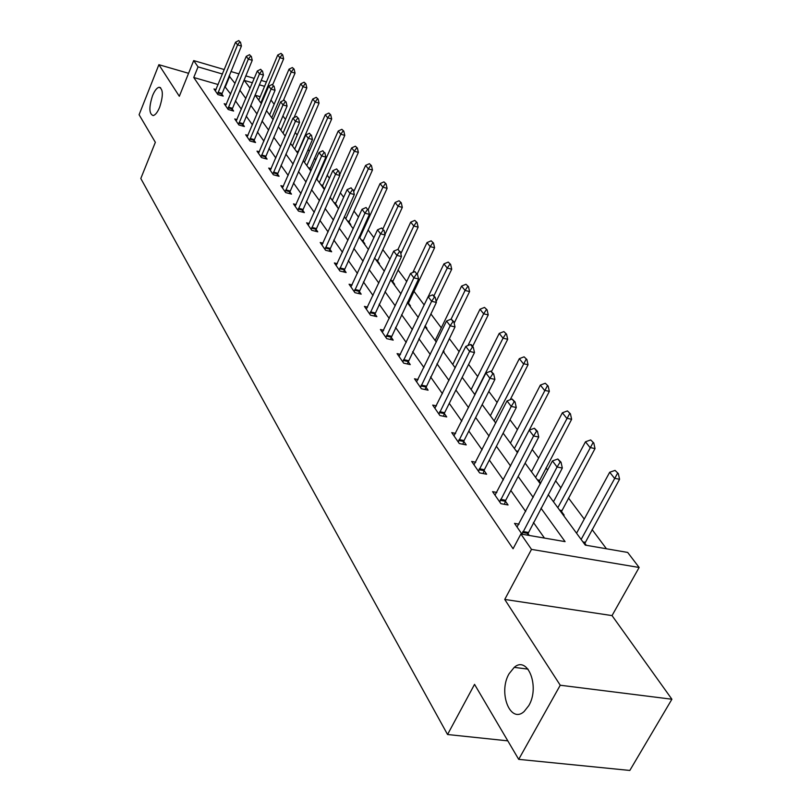 <?xml version="1.0" encoding="UTF-8"?>
<svg xmlns="http://www.w3.org/2000/svg" width="811" height="811" viewBox="0 0 811 811"><rect width="100%" height="100%" fill="white"/><g stroke="black" fill="none" stroke-linecap="round" stroke-linejoin="round"><path stroke-width="1.22" d="M509.095 673.718L514.235 667.362C527.728 655.268 540.116 686.795 528.782 705.641L524.119 711.521C510.19 724.304 497.924 692.341 509.095 673.718M152.539 95.688C154.658 90.589 156.847 87.781 159.108 87.264C163.204 88.896 163.386 95.546 159.655 107.224C157.557 112.253 155.388 115.04 153.167 115.567C149.031 113.976 148.829 107.346 152.539 95.688M548.216 494.598L585.289 545.124L627.684 552.443L639.139 567.477L531.499 549.382L520.885 534.013L565.085 541.636L540.988 508.193M612.031 615.6L504.746 599.441L560.239 685.234L518.705 759.36L629.823 770.45L671.903 699.234L612.031 615.6L639.139 567.477M274.696 88.815L274.828 89.332M606.446 548.773L592.081 529.553M584.255 519.091L568.481 497.995M560.898 487.847L555.576 480.73M547.618 470.076L545.996 467.906M538.636 458.063L532.229 449.497M517.388 429.637L510.007 419.763M497.082 402.489L488.82 391.429M477.679 376.517L468.616 364.392M459.097 351.66L449.314 338.572M441.296 327.847L430.854 313.887M424.194 304.966L413.924 291.23M406.706 281.579L398.029 269.972M389.959 259.175L382.762 249.545M373.901 237.694L368.062 229.888M358.482 217.074L353.92 210.961M343.682 197.266L340.285 192.734M329.448 178.238L327.147 175.156M321.866 168.09L321.349 167.401M315.763 159.919L314.475 158.206M309.305 151.282L308.048 149.599M297.171 135.062L295.224 132.446M285.462 119.389L282.867 115.922M274.138 104.244L270.945 99.976M560.239 685.234L671.903 699.234M188.578 73.304L158.885 64.698L179.322 96.286L193.697 60.582L224.302 69.574M518.705 759.36L474.547 684.362L447.55 734.513L140.81 178.501L155.347 142.31L139.097 114.726L158.885 64.698M447.55 734.513L507.818 740.859M260.199 96.702L255.232 95.272M311.089 170.543L309.853 168.85M323.346 188.122L324.157 188.334L322.413 185.962M336.413 205.913L337.224 206.126L335.44 203.693M349.957 224.373L350.778 224.586L348.943 222.082M364.017 243.533L364.849 243.746L362.953 241.171M378.615 263.443L379.467 263.656L377.51 260.99M393.791 284.124L394.663 284.337L392.646 281.599M409.585 305.646L410.457 305.859L408.379 303.03M426.018 328.05L426.91 328.252L425.116 325.809M443.141 351.396L444.053 351.599L443.384 350.697M540.694 483.194L539.143 481.085M563.148 514.944L564.142 515.127L561.394 511.386M586.302 545.296L584.741 543.177M218.159 84.547L193.758 77.491L513.069 548.753L520.885 534.013M544.475 538.088L533.415 522.446M525.71 511.548L510.839 490.493M503.367 479.93L489.337 460.07M482.089 449.821L468.829 431.067M461.804 421.112L449.264 403.371M442.431 393.71L430.57 376.922M423.92 367.525L412.677 351.619M406.22 342.475L395.555 327.391M389.27 318.49L379.153 304.176M373.019 295.498L363.419 281.914M357.438 273.449L348.304 260.534M342.475 252.282L333.797 239.995M328.1 231.946L319.838 220.257M314.283 212.391L306.406 201.26M300.982 193.565L293.481 182.962M288.169 175.45L281.022 165.332M275.821 157.983L269.009 148.332M263.92 141.144L257.411 131.929M252.434 124.894L246.22 116.095M241.354 109.201L235.413 100.797M230.638 94.046L224.769 86.463M216.101 89.565L213.982 88.957L217.865 94.573L223.197 96.093L221.717 93.964M226.37 104.335L224.191 103.707L228.205 109.515L233.619 111.046L232.098 108.867M237.005 119.602L234.754 118.974L238.91 124.985L244.395 126.516L242.834 124.276M248.004 135.417L245.682 134.768L249.991 140.992L255.546 142.523L253.944 140.222M259.388 151.789L256.996 151.13L261.456 157.577L267.103 159.108L265.45 156.746M271.198 168.749L268.725 168.08L273.348 174.77L279.075 176.291L277.382 173.868M283.434 186.337L280.88 185.658L285.685 192.592L291.484 194.113L289.75 191.619M296.137 204.575L293.501 203.896L298.478 211.093L304.378 212.614L302.584 210.039M309.336 223.522L306.599 222.822L311.769 230.304L317.76 231.824L315.915 229.168M323.042 243.209L320.213 242.499L325.586 250.275L331.658 251.775L329.763 249.048M337.295 263.676L334.365 262.957L339.951 271.036L346.125 272.537L344.168 269.728M352.136 284.965L349.085 284.235L354.914 292.659L361.179 294.15L359.151 291.24M367.586 307.146L364.423 306.406L370.495 315.175L376.862 316.655L374.773 313.654M383.704 330.259L380.41 329.509L386.735 338.663L393.203 340.123L391.044 337.021M400.512 354.377L397.086 353.616L403.685 363.166L410.265 364.605L408.034 361.402M418.07 379.558L414.492 378.788L421.396 388.763L428.086 390.182L425.775 386.867M436.43 405.865L432.699 405.094L439.917 415.526L446.709 416.925L444.316 413.488M455.64 433.398L451.737 432.608L459.3 443.536L466.213 444.904L463.73 441.346M475.773 462.229L471.678 461.439L479.605 472.894L486.63 474.222L484.055 470.522M496.879 492.449L492.581 491.659L500.904 503.672L508.051 504.969L505.375 501.127M519.05 524.17L514.529 523.379L522.031 534.216M529.299 535.473L527.758 533.253M504.746 599.441L531.499 549.382M193.758 77.491L198.046 66.867L193.697 60.582M252.393 82.773L244.324 80.411L250.092 88.267M255.059 95.039L261.385 103.666M266.454 110.58L273.094 119.612M278.274 126.668L285.219 136.147M290.51 143.365L297.799 153.289M303.213 160.669L310.856 171.08M316.391 178.633L324.41 189.571M330.087 197.296L338.511 208.782M344.32 216.689L353.17 228.763M359.121 236.873L368.437 249.565M374.53 257.878L384.333 271.239M390.598 279.765L400.918 293.835M407.345 302.594L418.223 317.425M424.822 326.417L436.298 342.06M443.09 351.315L455.204 367.829M462.189 377.348L474.993 394.805M482.18 404.598L495.734 423.068M503.134 433.155L517.489 452.72M525.122 463.122L540.339 483.863M264.558 86.331L259.348 84.81M230.922 71.52L238.981 73.892M245.763 75.889L254.228 78.373M261.183 80.421L266.403 81.962M235.018 83.462L229.097 75.96M222.478 74.024L198.046 66.867M533.202 497.376L518.148 476.483M510.595 466.001L496.393 446.293M489.074 436.125L475.662 417.513M468.555 407.649L455.873 390.05M448.97 380.46L436.977 363.804M430.256 354.488L418.902 338.714M412.363 329.641L401.597 314.688M395.231 305.859L385.012 291.676M378.818 283.069L369.106 269.607M363.064 261.213L353.849 248.419M347.949 240.238L339.18 228.063M333.433 220.075L325.089 208.498M319.473 200.702L311.525 189.673M306.041 182.049L298.468 171.537M293.106 164.096L285.888 154.08M280.636 146.791L273.753 137.241M268.623 130.115L262.044 120.991M257.026 114.016L250.751 105.308M245.834 98.476L239.833 90.153M225.407 86.645L229.736 76.143M239.823 41.888L238.799 40.55L239.823 41.888L237.562 44.899L241.414 46.065L221.281 95.546M215.341 90.923L235.535 42.223L237.562 44.899L217.541 94.096M238.799 40.55L235.535 42.223M241.414 46.065L240.461 42.081M272.77 84.577L283.637 58.838L279.886 57.703L277.747 55.016L258.77 100.098M282.715 54.915L281.011 53.374L282.715 54.915L283.637 58.838M260.828 102.906L279.886 57.703L282.086 54.722M277.747 55.016L281.011 53.374M250.629 56.06L249.575 54.672L250.629 56.06L248.338 59.132L252.241 60.298L231.642 110.489M225.59 105.724L246.24 56.354L248.338 59.132L227.861 109.019M249.575 54.672L246.24 56.354M252.241 60.298L251.278 56.253M261.811 70.729L260.716 69.29L261.811 70.729L259.49 73.862L263.443 75.038L242.367 125.948M236.183 121.042L257.31 70.993L259.49 73.862L238.535 124.448M260.716 69.29L257.31 70.993M263.443 75.038L262.47 70.922M283.353 100.523L295.042 73.112L291.24 71.976L289.02 69.188L269.617 114.888M294.099 69.117L292.355 67.546L294.099 69.117L295.042 73.112M271.746 117.788L291.24 71.976L293.47 68.925M289.02 69.188L292.355 67.546M294.048 117.595L306.842 87.872L302.979 86.736L300.688 83.857L280.839 130.176M305.889 83.817L304.095 82.195L305.889 83.817L306.842 87.872M283.039 133.176L302.979 86.736L305.24 83.624M300.688 83.857L304.095 82.195M273.388 85.915L272.253 84.425L273.388 85.915L271.036 89.119L275.051 90.295L253.468 141.955M247.152 136.897L268.776 86.138L271.036 89.119L249.585 140.415M272.253 84.425L268.776 86.138M275.051 90.295L274.057 86.108M285.381 101.649L284.215 100.108L285.381 101.649L282.998 104.923L287.074 106.099L264.954 158.53M258.506 153.309L280.657 101.841L282.998 104.923L261.03 156.959M284.215 100.108L280.657 101.841M287.074 106.099L286.06 101.841M297.819 117.96L296.603 116.368L297.819 117.96L295.397 121.305L299.533 122.481L276.865 175.703M270.276 170.32L292.974 118.112L295.397 121.305L272.891 174.101M296.603 116.368L292.974 118.112M299.533 122.481L298.509 118.153M297.556 152.955L319.047 103.149L315.134 102.014L312.762 99.033L292.447 145.99M318.084 99.033L316.239 97.35L318.084 99.033L319.047 103.149M294.717 149.092L315.134 102.014L317.425 98.841M312.762 99.033L316.239 97.35M309.68 169.479L331.689 118.974L327.725 117.828L325.262 114.746L304.46 162.362M330.706 114.787L328.82 113.053L330.706 114.787L331.689 118.974M306.811 165.586L327.725 117.828L330.047 114.594M325.262 114.746L328.82 113.053M322.241 186.601L344.787 135.376L340.762 134.231L338.217 131.027L316.898 179.322M343.793 131.108L341.847 129.324L343.793 131.108L344.787 135.376M319.341 182.657L340.762 134.231L343.124 130.916M338.217 131.027L341.847 129.324M310.725 134.879L309.467 133.227L310.725 134.879L308.261 138.306L312.458 139.482L289.213 193.515M282.471 187.959L305.747 134.991L308.261 138.306L285.188 191.883M309.467 133.227L305.747 134.991M312.458 139.482L311.424 135.082M335.257 204.342L358.371 152.377L354.295 151.231L351.65 147.916L339.667 174.781M357.367 148.038L355.36 146.193L357.367 148.038L358.371 152.377M332.328 200.358L354.295 151.231L356.688 147.845M351.65 147.916L355.36 146.193M324.116 152.458L322.808 150.734L324.116 152.458L321.622 155.955L325.88 157.131L302.027 212.006M295.133 206.258L319.017 152.509L321.622 155.955L297.951 210.333M322.808 150.734L319.017 152.509M325.88 157.131L324.826 152.65M348.75 222.741L372.472 170.016L368.326 168.87L365.589 165.424L353.687 191.822M371.448 165.606L369.38 163.7L371.448 165.606L372.472 170.016M345.8 218.717L368.326 168.87L370.759 165.414M365.589 165.424L369.38 163.7M338.035 170.705L336.677 168.921L338.035 170.705L335.501 174.294L339.829 175.47L315.337 231.206M308.281 225.255L332.794 170.705L335.501 174.294L311.211 229.493M336.677 168.921L332.794 170.705M339.829 175.47L338.755 170.908M362.77 241.84L387.1 188.334L382.904 187.189L380.055 183.61L368.235 209.542M386.066 183.844L383.938 181.867L386.066 183.844L387.1 188.334M359.78 237.775L382.904 187.189L385.367 183.651M380.055 183.61L383.938 181.867M352.511 189.683L351.092 187.828L352.511 189.683L349.936 193.353L354.326 194.528L329.165 251.157M321.947 245.003L347.108 189.632L349.936 193.353L324.988 249.403M351.092 187.828L347.108 189.632M354.326 194.528L353.241 189.886M377.318 261.669L402.317 207.373L398.049 206.227L395.089 202.507L382.944 228.824M401.263 202.801L399.063 200.753L401.263 202.801L402.317 207.373M384.982 234.47L398.049 206.227L400.553 202.608M395.089 202.507L399.063 200.753M367.565 209.431L366.085 207.504L367.565 209.431L364.95 213.192L369.4 214.357L343.54 271.908M336.149 265.532L362.01 209.319L364.95 213.192L339.312 270.114M366.085 207.504L362.01 209.319M369.4 214.357L368.306 209.633M392.443 282.289L418.131 227.161L413.803 226.026L410.721 222.153L398.029 249.342M417.057 222.508L414.796 220.389L417.057 222.508L418.131 227.161M400.827 253.731L413.803 226.026L416.337 222.315M410.721 222.153L414.796 220.389M383.238 230L381.707 227.982L383.238 230L380.582 233.852L385.113 235.018L358.503 293.511M350.93 286.901L377.531 229.807L380.582 233.852L354.225 291.666M381.707 227.982L377.531 229.807M385.113 235.018L383.988 230.192M408.176 303.73L434.584 247.76L430.195 246.625L426.991 242.601L412.86 272.476M433.5 243.016L431.158 240.816L433.5 243.016L434.584 247.76M417.29 273.834L430.195 246.625L432.77 242.824M426.991 242.601L431.158 240.816M399.58 251.43L397.978 249.332L399.58 251.43L396.883 255.374L401.475 256.54L374.094 316.016M366.319 309.153L393.69 251.167L396.883 255.374L369.755 314.11M397.978 249.332L393.69 251.167M401.475 256.54L400.34 251.623M436.166 301.51L451.727 269.211L447.266 268.086L443.931 263.889L428.218 296.674M450.622 264.376L448.209 262.095L450.622 264.376L451.727 269.211M433.986 295.721L447.266 268.086L449.882 264.183M443.931 263.889L448.209 262.095M416.621 273.783L414.948 271.594L416.621 273.783L413.884 277.838L418.557 278.994L390.344 339.474M382.366 332.348L410.548 273.439L413.884 277.838L385.945 337.518M414.948 271.594L410.548 273.439M418.557 278.994L417.401 273.976M454.15 323.194L469.589 291.575L465.068 290.46L461.581 286.08L435.152 340.498M468.474 286.648L465.97 284.276L468.474 286.648L469.589 291.575M451.088 319.159L465.068 290.46L467.724 286.455M461.581 286.08L465.97 284.276M434.412 297.12L435.203 297.313L432.668 294.829L434.412 297.12L431.624 301.286L436.379 302.432L407.294 363.957M399.103 356.546L428.157 296.694L431.624 301.286L402.844 361.949M432.668 294.829L428.157 296.694M436.379 302.432L435.203 297.313M472.641 346.378L488.232 314.901L483.64 313.796L480 309.234L452.771 364.504M487.097 309.873L484.512 307.41L487.097 309.873L488.232 314.901M467.947 345.557L483.64 313.796L486.336 309.69M480 309.234L484.512 307.41M453.014 321.511L453.815 321.703L451.19 319.118L453.014 321.511L450.176 325.789L455.012 326.924L424.994 389.523M416.59 381.809L446.547 320.994L450.176 325.789L420.493 387.455M451.19 319.118L446.547 320.994M455.012 326.924L453.815 321.703M491.598 371.296L507.696 339.272L503.033 338.177L499.231 333.402L471.15 389.564M506.551 334.142L503.864 331.577L506.551 334.142L507.696 339.272M474.78 394.511L503.033 338.177L505.77 333.96M499.231 333.402L503.864 331.577M472.468 347.027L473.279 347.22L471.373 344.716L470.552 344.523L472.468 347.027L469.579 351.427L474.496 352.552L444.631 412.698L443.505 416.266M434.858 408.227L465.778 346.409L469.579 351.427L438.944 414.127M470.552 344.523L465.778 346.409M474.496 352.552L473.279 347.22M510.19 399.722L528.042 364.737L523.298 363.652L519.334 358.665L490.361 415.739M526.876 359.496L524.088 356.83L526.876 359.496L528.042 364.737M494.152 420.909L526.086 359.314M519.334 358.665L524.088 356.83M492.835 373.749L493.666 373.932L490.837 371.124L492.835 373.749L489.905 378.281L494.903 379.376L464.054 440.545L462.868 444.246M453.978 435.862L485.921 373.019L489.905 378.281L458.256 442.046M490.837 371.124L485.921 373.019M494.903 379.376L493.666 373.932M529.228 430.154L549.341 391.378L544.516 390.324L540.359 385.093L510.433 443.11M548.145 386.036L545.256 383.248L548.145 386.036L549.341 391.378M514.407 448.513L547.344 385.854M540.359 385.093L545.256 383.248M514.184 401.759L515.036 401.942L512.096 399.002L514.184 401.759L511.214 406.423L516.293 407.507L484.39 469.711L483.153 473.563M474.009 464.804L507.037 400.908L511.214 406.423L478.49 471.282M512.096 399.002L507.037 400.908M516.293 407.507L515.036 401.942M538.899 481.896L571.633 419.297L566.737 418.253L562.378 412.779L531.448 471.749M570.427 413.833L567.426 410.924L570.427 413.833L571.633 419.297M535.605 477.415L569.616 413.651M562.378 412.779L567.426 410.924M536.598 431.158L537.46 431.33L534.398 428.259L536.598 431.158L533.567 435.963L538.737 437.028L505.719 500.296L504.422 504.31M495.004 495.156L529.188 430.175L533.567 435.963L499.708 501.948M534.398 428.259L529.188 430.175M538.737 437.028L537.46 431.33M561.141 512.217L595.021 448.564L590.043 447.54L585.471 441.792L553.467 501.766M593.794 442.978L590.672 439.937L593.794 442.978L595.021 448.564M557.826 507.696L592.963 442.806M585.471 441.792L590.672 439.937M560.148 462.047L561.03 462.219L557.836 459.006L560.148 462.047L557.066 467.004L562.327 468.038L527.211 535.108M517.043 527.008L552.453 460.912L557.066 467.004L521.99 534.155M557.836 459.006L552.453 460.912M562.327 468.038L561.03 462.219M584.488 544.029L619.563 479.281L614.505 478.287L609.7 472.255L576.56 533.243M618.317 473.573L615.062 470.4L618.317 473.573L619.563 479.281M581.132 539.467L617.475 473.401M609.7 472.255L615.062 470.4M217.855 92.951L221.697 94.056M218.088 92.261L221.93 93.366M228.185 107.853L232.068 108.958M228.418 107.153L232.311 108.258M238.86 123.262L242.803 124.367M239.113 122.552L243.047 123.657M285.482 135.528L284.58 135.275M249.92 139.218L253.914 140.313M250.173 138.488L254.167 139.593M261.375 155.732L265.43 156.837M261.629 155.002L265.684 156.107M273.236 172.855L277.352 173.959M273.5 172.114L277.615 173.219M297.961 151.677L296.279 151.211M297.708 152.387L296.988 152.194M310.096 168.181L308.383 167.715M309.843 168.901L309.113 168.708M322.666 185.283L320.933 184.817M322.403 186.013L321.663 185.81M285.543 190.615L289.72 191.71M285.817 189.855L289.993 190.96M335.693 203.003L333.929 202.537M335.419 203.743L334.669 203.551M298.316 209.045L302.554 210.14M298.59 208.275L302.827 209.37M349.196 221.383L347.412 220.916M348.923 222.133L348.162 221.94M311.576 228.175L315.885 229.27M311.86 227.394L316.168 228.489M363.227 240.451L361.412 239.995M362.943 241.222L362.172 241.029M325.363 248.065L329.732 249.149M325.647 247.274L330.016 248.359M377.784 260.26L375.949 259.804M377.5 261.041L376.72 260.848M339.697 268.745L344.138 269.83M339.991 267.944L344.432 269.019M392.93 280.859L391.064 280.403M392.625 281.65L391.835 281.458M354.62 290.277L359.121 291.352M354.924 289.456L359.425 290.531M408.673 302.28L407.609 302.027M408.369 303.081L407.558 302.888M370.161 312.701L374.743 313.766M370.475 311.86L375.047 312.924M386.36 336.078L391.014 337.133M386.685 335.227L391.338 336.281M403.27 360.469L408.004 361.513M403.604 359.608L408.328 360.652M420.929 385.955L425.745 386.979M421.274 385.073L426.079 386.097M439.4 412.596L444.286 413.6M439.744 411.694L444.631 412.698M458.722 440.474L463.689 441.458M459.077 439.552L464.054 440.545M518.209 451.321L516.161 450.916M517.753 452.203L517.002 452.051M478.966 469.681L484.015 470.644M479.331 468.748L484.39 469.711M539.497 480.234L537.379 479.828M539.122 481.146L538.22 480.974M500.194 500.316L505.334 501.249M500.58 499.353L505.719 500.296M561.759 510.524L559.61 510.129M561.374 511.457L560.462 511.285M522.487 532.472L527.718 533.385M522.882 531.499L528.113 532.411M585.116 542.295L582.927 541.92M584.721 543.248L583.788 543.086M514.235 667.362L528.073 669.146M159.108 87.264L160.588 87.679"/></g></svg>
